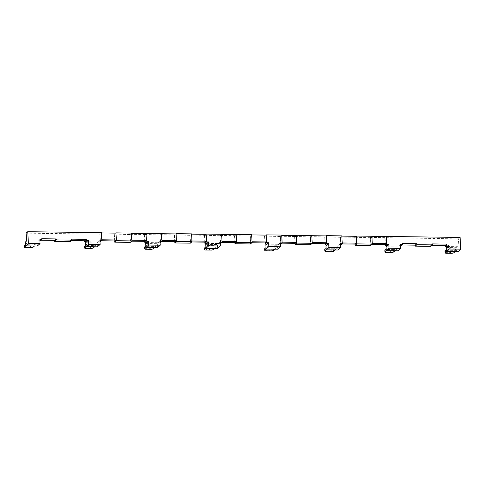 <?xml version="1.0" encoding="UTF-8"?>
<svg xmlns="http://www.w3.org/2000/svg" width="485" height="485" viewBox="0 0 485 485"><rect width="100%" height="100%" fill="white"/><g stroke="black" fill="none" stroke-linecap="round" stroke-linejoin="round"><path stroke-width="0.36" stroke-dasharray="2.42 1.82" d="M400.731 245.944L400.677 244.967L402.314 243.512M400.428 244.47L398.791 245.919L400.513 245.944M387.157 245.768L398.791 245.919L397.7 246.889L386.066 246.732M460.095 237.432L458.452 238.881L385.054 237.662L385.442 244.519M384.781 237.905L385.151 244.513M397.918 250.806L397.7 246.889M387.588 247.926L396.312 248.041L396.397 249.611L387.673 249.49L387.588 247.926L386.205 249.151M371.88 236.262L372.28 243.361M371.989 243.361L370.898 244.325L372.043 244.343M385.054 237.662L370.516 237.474L370.679 245.549M370.516 237.474L370.898 244.325M370.243 237.717L355.008 237.268L355.39 244.119M354.735 237.511L355.099 244.119M355.008 237.268L340.464 237.074L340.628 245.149M340.464 237.074L340.846 243.931L341.992 243.943M341.828 235.868L341.937 242.961L340.846 243.931M340.191 237.317L324.956 236.868L325.338 243.725M324.683 237.11L325.053 243.719M311.776 235.467L311.891 242.567L310.8 243.531L311.94 243.549M324.956 236.868L310.412 236.68L310.582 244.749M310.412 236.68L310.8 243.531M310.139 236.916L294.904 236.474L295.286 243.325M294.631 236.716L295.001 243.325M294.904 236.474L280.366 236.28L280.53 244.355M280.366 236.28L280.748 243.13L281.888 243.149M281.73 235.073L281.84 242.167L280.748 243.13M280.087 236.522L264.852 236.074L265.234 242.93M264.58 236.316L264.949 242.924M264.852 236.074L250.315 235.88L250.478 243.955M250.315 235.88L250.696 242.736L251.836 242.749M251.679 234.673L251.788 241.766L250.696 242.736M250.042 236.122L234.801 235.68L235.189 242.53M234.528 235.916L234.898 242.524M221.627 234.273L221.736 241.372L220.645 242.336L219.99 235.728L220.426 243.561M219.99 235.728L204.755 235.28L205.137 242.13M204.482 235.522L204.846 242.13M191.575 233.879L191.684 240.972L190.593 241.942L191.739 241.954M190.593 241.942L189.938 235.328L190.375 243.161M189.938 235.328L174.703 234.879L175.085 241.736M174.43 235.122L174.8 241.73M161.529 233.479L161.638 240.578L160.547 241.542L161.687 241.56M160.547 241.542L159.886 234.934L160.329 242.767M159.886 234.934L144.651 234.485L145.033 241.336M144.378 234.728L144.748 241.336M131.477 233.085L131.587 240.178L130.495 241.148L131.635 241.16M130.495 241.148L129.841 234.534L130.277 242.367M129.841 234.534L114.599 234.085L114.981 240.942M114.327 234.328L114.696 240.936M101.426 232.685L101.535 239.778L100.444 240.748L99.789 234.134L100.225 241.966M146.755 242.585L160.111 242.761M206.859 243.379L220.208 243.555M266.956 244.173L280.312 244.349M327.06 244.967L340.409 245.149M385.52 250.842L386.218 251.836L390.092 251.885L391.825 250.927L385.52 250.842L384.86 250.345M396.312 248.041L393.584 250.46L393.668 252.024M391.825 250.927L393.584 250.46M396.397 249.611L395.093 250.763M387.673 249.49L386.369 250.648M340.331 243.67L337.596 246.089L337.815 250.005M280.227 242.876L277.499 245.295L277.717 249.211M220.645 242.336L221.79 242.354M220.129 242.082L217.395 244.501L217.613 248.417M160.026 241.287L157.298 243.706L157.516 247.623M100.444 240.748L101.589 240.76M99.922 240.493L98.285 241.942L100.007 241.966M97.412 246.829L97.194 242.912L98.285 241.942L86.651 241.791M85.56 242.755L97.194 242.912M145.664 243.549L157.298 243.706M205.761 244.349L217.395 244.501M265.865 245.143L277.499 245.295M325.968 245.937L337.596 246.089M386.218 251.836L386.248 252.418M390.092 251.885L390.128 252.473M327.484 247.132L336.208 247.247L336.299 248.811L327.575 248.696L327.484 247.132L326.102 248.356M267.387 246.338L276.111 246.453L276.195 248.017L267.471 247.902L267.387 246.338L265.998 247.562M207.283 245.543L216.007 245.659L216.098 247.223L207.374 247.107L207.283 245.543L205.901 246.768M147.185 244.743L155.909 244.858L155.994 246.428L147.27 246.313L147.185 244.743L145.797 245.974M87.082 243.949L95.806 244.064L95.891 245.634L87.167 245.519L87.082 243.949L85.7 245.18M325.423 250.048L326.114 251.036L329.994 251.091L331.722 250.133L325.423 250.048L324.756 249.551M336.208 247.247L333.48 249.666L333.565 251.23M331.722 250.133L333.48 249.666M336.299 248.811L334.989 249.969M327.575 248.696L326.266 249.854M265.319 249.254L266.01 250.242L269.89 250.296L271.618 249.338L265.319 249.254L264.652 248.756M276.111 246.453L273.376 248.872L273.467 250.436M271.618 249.338L273.376 248.872M276.195 248.017L274.892 249.175M267.471 247.902L266.168 249.06M205.222 248.459L205.913 249.448L209.787 249.502L211.521 248.544L205.222 248.459L204.555 247.956M216.007 245.659L213.279 248.077L213.364 249.642M211.521 248.544L213.279 248.077M216.098 247.223L214.788 248.381M207.374 247.107L206.064 248.265M145.118 247.665L145.809 248.653L149.689 248.702L151.417 247.75L145.118 247.665L144.451 247.162M155.909 244.858L153.175 247.277L153.266 248.847M151.417 247.75L153.175 247.277M155.994 246.428L154.691 247.586M147.27 246.313L145.967 247.471M85.014 246.871L85.712 247.859L89.586 247.908L91.319 246.95L85.014 246.871L84.354 246.368M95.806 244.064L93.078 246.483L93.162 248.053M91.319 246.95L93.078 246.483M95.891 245.634L94.587 246.792M87.167 245.519L85.863 246.671M326.114 251.036L326.144 251.624M329.994 251.091L330.024 251.679M266.01 250.242L266.047 250.83M269.89 250.296L269.921 250.884M205.913 249.448L205.943 250.036M209.787 249.502L209.823 250.084M145.809 248.653L145.846 249.241M149.689 248.702L149.719 249.29M85.712 247.859L85.742 248.447M89.586 247.908L89.622 248.496M430.783 246.344L430.728 245.362L431.868 245.38M432.365 243.913L430.728 245.362M458.022 251.6L457.804 247.683L458.895 246.713L458.452 238.881M446.17 247.526L457.804 247.683M447.685 248.72L447.776 250.29L456.5 250.405L456.415 248.835L447.685 248.72L446.303 249.951M445.624 251.642L446.315 252.63L450.195 252.679L451.923 251.721L445.624 251.642L444.957 251.139M456.415 248.835L453.681 251.254L453.772 252.824M451.923 251.721L453.681 251.254M447.776 250.29L446.467 251.442M456.5 250.405L455.197 251.557M446.315 252.63L446.352 253.218M450.195 252.679L450.225 253.267M25.462 241.96L37.09 242.118L37.315 246.034M35.793 244.84L35.702 243.27L26.978 243.155L27.069 244.719L35.793 244.84L34.483 245.992M70.173 241.572L70.119 240.59L71.265 240.608M71.756 239.141L70.119 240.59M41.71 238.741L40.067 240.196L41.213 240.208M40.122 241.172L40.067 240.196M39.825 239.699L37.09 242.118M27.069 244.719L25.76 245.877M35.702 243.27L32.974 245.689L33.065 247.253M29.518 247.702L29.488 247.114L31.216 246.156L24.917 246.071L24.25 245.574M26.978 243.155L25.596 244.379M31.216 246.156L32.974 245.689M29.488 247.114L25.608 247.065L25.644 247.647M25.608 247.065L24.917 246.071M99.789 234.134L26.117 233.164M26.554 240.996L39.903 241.172M401.816 244.98L400.677 244.967M447.261 246.562L458.895 246.713M220.263 235.486L234.801 235.68M190.211 235.086L204.755 235.28M160.159 234.691L174.703 234.879M130.113 234.291L144.651 234.485M100.062 233.897L114.599 234.085"/><path stroke-width="0.73" d="M400.646 248.387L389.018 248.229L386.284 250.648L397.918 250.806L400.646 248.387L400.428 244.47L402.368 244.495L402.314 243.512L416.857 243.706L415.215 245.155L401.816 244.98M402.368 244.495L400.513 245.944M372.28 243.361L386.533 243.549L386.424 236.456L386.86 244.288L388.8 244.313L386.066 246.732L386.284 250.648M386.86 244.288L385.223 245.737L387.157 245.768M385.151 244.513L385.223 245.737M386.533 243.549L385.442 244.519L372.043 244.343M388.8 244.313L389.018 248.229M342.228 242.967L356.481 243.155L356.372 236.056L371.88 236.262L372.316 244.094L370.679 245.549L355.172 245.343L355.099 244.119M356.372 236.056L356.808 243.888L372.316 244.094M356.808 243.888L355.172 245.343M356.481 243.155L355.39 244.119L341.992 243.943M312.176 242.567L326.429 242.755L326.32 235.661L341.828 235.868L342.271 243.7L340.409 245.149M326.32 235.661L326.757 243.494L328.697 243.518L328.915 247.435L340.549 247.586L340.331 243.67L342.271 243.7M325.053 243.719L325.12 244.943L327.06 244.967L325.968 245.937L326.187 249.854L328.915 247.435M326.757 243.494L325.12 244.943M326.429 242.755L325.338 243.725L311.94 243.549M282.125 242.173L296.377 242.361L296.268 235.261L311.776 235.467L312.219 243.3L310.582 244.749L295.068 244.549L295.001 243.325M296.268 235.261L296.705 243.094L312.219 243.3M296.705 243.094L295.068 244.549M296.377 242.361L295.286 243.325L281.888 243.149M252.073 241.772L266.332 241.96L266.216 234.867L281.73 235.073L282.167 242.906L280.312 244.349M266.216 234.867L266.659 242.7L268.593 242.724L268.811 246.641L280.445 246.792L280.227 242.876L282.167 242.906M264.949 242.924L265.016 244.149L266.956 244.173L265.865 245.143L266.083 249.06L268.811 246.641M266.659 242.7L265.016 244.149M266.332 241.96L265.234 242.93L251.836 242.749M236.607 242.3L236.171 234.467L251.679 234.673L252.115 242.506L250.478 243.955L234.97 243.749L236.607 242.3L252.115 242.506M236.171 234.467L236.28 241.56L235.189 242.53L221.79 242.354M234.898 242.524L234.97 243.749M220.208 243.555L222.063 242.106L221.627 234.273L206.119 234.073L206.555 241.906L208.495 241.93L208.714 245.846L205.986 248.265L205.761 244.349L206.859 243.379L204.919 243.355L206.555 241.906M208.714 245.846L220.348 245.998L220.129 242.082L222.063 242.106M206.119 234.073L206.228 241.166L205.137 242.13L191.739 241.954M204.846 242.13L204.919 243.355M176.504 241.506L176.067 233.673L191.575 233.879L192.018 241.712L190.375 243.161L174.867 242.955L176.504 241.506L192.018 241.712M176.067 233.673L176.176 240.766L175.085 241.736L161.687 241.56M174.8 241.73L174.867 242.955M144.748 241.336L144.815 242.561L146.452 241.106L146.015 233.273L161.529 233.479L161.966 241.312L160.111 242.761M146.452 241.106L148.392 241.136L148.61 245.052L160.244 245.204L160.026 241.287L161.966 241.312M146.015 233.273L146.124 240.372L145.033 241.336L131.635 241.16M116.406 240.712L115.963 232.879L131.477 233.085L131.914 240.918L130.277 242.367L114.763 242.16L116.406 240.712L131.914 240.918M115.963 232.879L116.079 239.972L114.981 240.942L101.589 240.76M114.696 240.936L114.763 242.16M100.007 241.966L101.862 240.518L101.426 232.685L27.754 231.709L26.117 233.164L26.554 240.996L25.462 241.96L25.681 245.877L28.409 243.458L27.754 231.709M144.815 242.561L146.755 242.585L145.664 243.549L145.882 247.465L148.61 245.052M386.205 249.151L384.86 250.345L384.945 251.909L386.369 250.648M395.093 250.763L393.668 252.024L391.91 252.497L385.611 252.412L384.945 251.909M340.549 247.586L337.815 250.005L326.187 249.854M328.697 243.518L327.06 244.967M280.445 246.792L277.717 249.211L266.083 249.06M268.593 242.724L266.956 244.173M222.027 241.372L236.28 241.56M220.348 245.998L217.613 248.417L205.986 248.265M208.495 241.93L206.859 243.379M191.975 240.978L206.228 241.166M161.923 240.578L176.176 240.766M160.244 245.204L157.516 247.623L145.882 247.465M148.392 241.136L146.755 242.585M131.871 240.184L146.124 240.372M101.82 239.784L116.079 239.972M100.14 244.41L88.512 244.252L85.778 246.671L97.412 246.829L100.14 244.41L99.922 240.493L101.862 240.518M86.651 241.791L84.717 241.766L86.354 240.311L88.294 240.336L85.56 242.755L85.778 246.671M88.294 240.336L88.512 244.252M86.354 240.311L86.3 239.335L84.663 240.784L84.717 241.766M391.91 252.497L385.611 252.412M326.102 248.356L324.756 249.551L324.841 251.115L326.266 249.854M334.989 249.969L333.565 251.23L331.813 251.697L325.508 251.618L324.841 251.115M265.998 247.562L264.652 248.756L264.743 250.321L266.168 249.06M274.892 249.175L273.467 250.436L271.709 250.903L265.41 250.818L264.743 250.321M205.901 246.768L204.555 247.956L204.64 249.526L206.064 248.265M214.788 248.381L213.364 249.642L211.606 250.108L205.307 250.024L204.64 249.526M145.797 245.974L144.451 247.162L144.542 248.732L145.967 247.471M154.691 247.586L153.266 248.847L151.508 249.314L145.203 249.229L144.542 248.732M85.7 245.18L84.354 246.368L84.438 247.938L85.863 246.671M94.587 246.792L93.162 248.053L91.404 248.52L85.105 248.435L84.438 247.938M331.813 251.697L325.508 251.618M271.709 250.903L265.41 250.818M211.606 250.108L205.307 250.024M151.508 249.314L145.203 249.229M91.404 248.52L85.105 248.435M416.857 243.706L416.912 244.689L415.269 246.137L415.215 245.155M416.912 244.689L432.42 244.889L430.783 246.344L415.269 246.137M432.42 244.889L432.365 243.913L446.903 244.107L445.266 245.555L445.321 246.538L447.261 246.562L448.898 245.107L449.116 249.023L446.388 251.442L446.17 247.526L447.261 246.562M386.424 236.456L460.095 237.432L460.75 249.181L458.022 251.6L446.388 251.442M460.75 249.181L449.116 249.023M446.903 244.107L446.958 245.083L445.321 246.538M431.868 245.38L445.266 245.555M446.303 249.951L444.957 251.139L445.048 252.709L446.467 251.442M445.709 253.206L452.014 253.291L445.709 253.206L445.048 252.709M452.014 253.291L453.772 252.824L455.197 251.557M28.409 243.458L40.043 243.615L37.315 246.034L25.681 245.877M71.81 240.117L70.173 241.572L54.666 241.366L56.302 239.917L71.81 240.117L71.756 239.141L86.3 239.335M56.302 239.917L56.248 238.935L54.611 240.384L54.666 241.366M41.213 240.208L54.611 240.384M40.043 243.615L39.825 239.699L41.765 239.723L41.71 238.741L56.248 238.935M41.765 239.723L39.903 241.172M25.002 247.641L31.307 247.726L25.002 247.641L24.335 247.138L25.76 245.877M31.307 247.726L33.065 247.253L34.483 245.992M25.596 244.379L24.25 245.574L24.335 247.138M71.265 240.608L84.663 240.784M446.958 245.083L448.898 245.107M101.438 232.933L115.691 233.121M131.49 233.327L145.743 233.515M161.541 233.728L175.794 233.915M191.593 234.122L205.846 234.31M221.639 234.522L235.898 234.71M265.944 235.11L251.691 234.916M295.995 235.504L281.743 235.316M326.047 235.904L311.794 235.716M356.099 236.298L341.846 236.11M386.145 236.698L371.892 236.51"/></g></svg>
